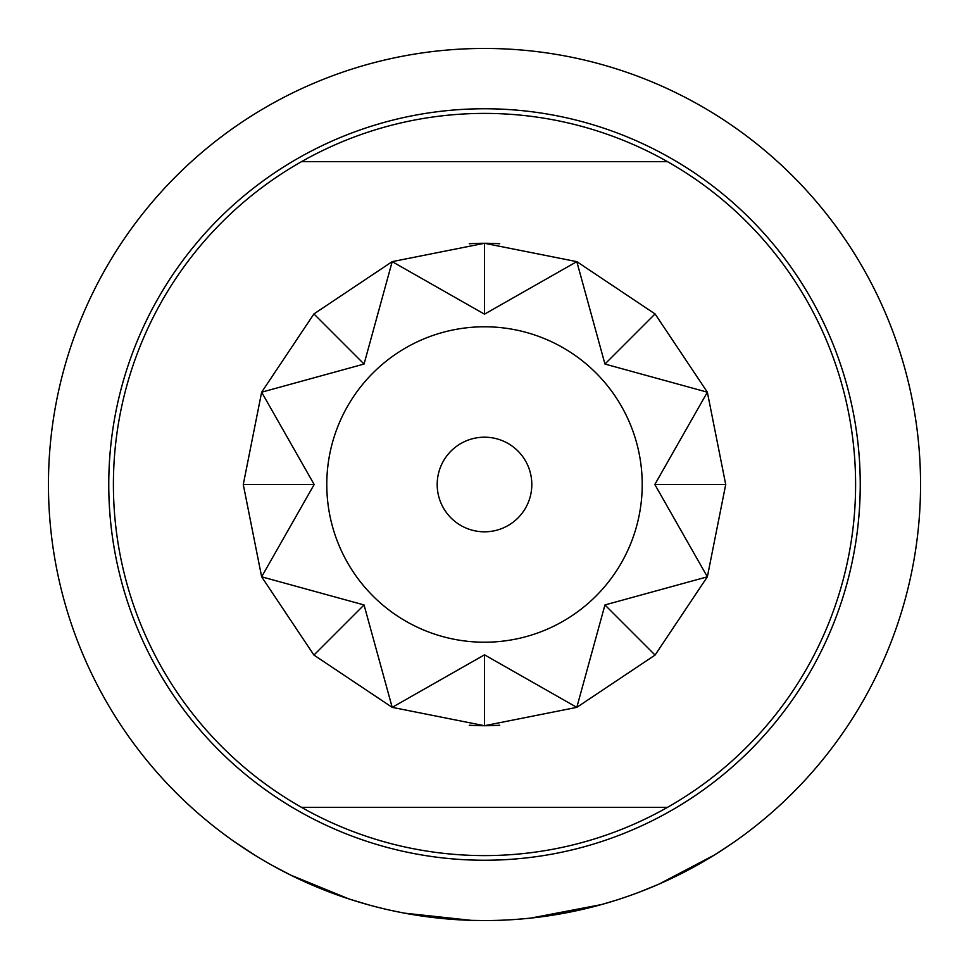 <?xml version="1.0" encoding="UTF-8"?>
<svg xmlns="http://www.w3.org/2000/svg" width="969" height="969" viewBox="0 0 969 969"><rect width="100%" height="100%" fill="white"/><g stroke="black" fill="none" stroke-linecap="round" stroke-linejoin="round"><path stroke-width="1.45" d="M235.092 842.182L255.307 855.457L235.092 842.182M484.5 437.189A47.311 47.311 0 0 0 437.189 484.5A47.311 47.311 0 0 0 484.5 531.811A47.311 47.311 0 0 0 531.811 484.5A47.311 47.311 0 0 0 484.5 437.189M659.841 807.359L667.471 807.359A371.103 371.103 0 0 1 301.529 807.359L667.471 807.359A371.103 371.103 0 0 0 667.471 161.641L301.529 161.641A371.103 371.103 0 0 0 301.529 807.359L309.159 807.359M301.529 161.641A371.103 371.103 0 0 1 667.471 161.641M499.738 243.764A241.22 241.22 0 0 0 469.262 243.764M469.262 725.236A241.22 241.22 0 0 0 499.738 725.236M484.5 642.217A157.717 157.717 0 0 0 642.217 484.5A157.717 157.717 0 0 0 484.5 326.783A157.717 157.717 0 0 0 326.783 484.5A157.717 157.717 0 0 0 484.5 642.217M576.809 261.642L484.5 314.162L392.191 261.642L313.932 313.932L261.642 392.191L243.28 484.5L261.642 576.809L313.932 655.068L392.191 707.358L484.5 725.72L576.809 707.358L604.947 604.947L707.358 576.821L654.838 484.5L707.358 392.191L604.947 364.053L576.809 261.642L484.5 243.28L392.191 261.642L364.053 364.053L261.642 392.191L314.162 484.5L261.642 576.809L364.053 604.947L392.191 707.358L484.5 654.838L576.809 707.358L655.068 655.068L707.358 576.821A241.22 241.22 0 0 0 707.358 576.809L725.72 484.5L707.358 392.191A241.22 241.22 0 0 0 707.358 392.179L655.068 313.932L576.809 261.642M484.5 860.242A375.742 375.742 0 0 1 108.758 484.5A375.742 375.742 0 0 1 484.5 108.758A375.742 375.742 0 0 1 860.242 484.5A375.742 375.742 0 0 1 484.5 860.242M616.248 900.177L601.313 904.61L530.77 918.091M528.493 918.321L516.307 919.387M731.97 843.527L714.577 854.912L658.835 884.188L639.564 892.049M484.5 920.55A436.05 436.05 0 0 0 920.55 484.5A436.05 436.05 0 0 0 484.5 48.45A436.05 436.05 0 0 0 48.45 484.5A436.05 436.05 0 0 0 484.5 920.55L471.334 920.356L404.606 913.161M494.251 920.441L488.473 920.538M463.715 920.053L411.849 914.457M402.353 912.737L390.374 910.266M368.935 904.961L349.022 898.966L290.736 875.128L272.337 865.45M484.5 725.72L484.5 654.838M313.932 655.068L364.053 604.947M243.28 484.5L314.162 484.5M313.932 313.932L364.053 364.053M484.5 243.28L484.5 314.162M655.068 313.932L604.947 364.053M725.72 484.5L654.838 484.5M655.068 655.068L604.947 604.947"/></g></svg>
